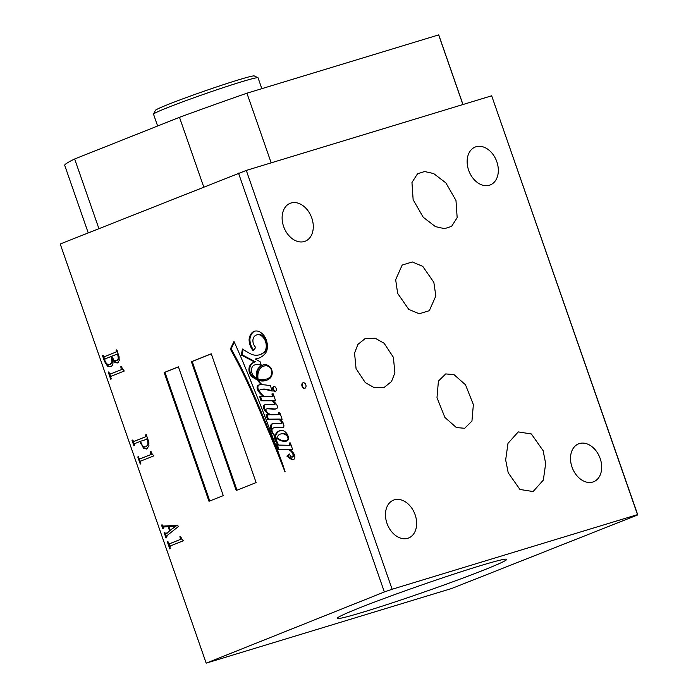 <?xml version="1.0" encoding="UTF-8"?>
<svg xmlns="http://www.w3.org/2000/svg" width="698" height="698" viewBox="0 0 698 698"><rect width="100%" height="100%" fill="white"/><g stroke="black" fill="none" stroke-linecap="round" stroke-linejoin="round"><path stroke-width="1.05" d="M302.976 382.783A2.914 2.015 -106.9 0 0 302.025 386.203A2.914 2.015 -106.9 0 0 304.773 388.324A2.914 2.015 -106.9 0 0 304.886 388.28A2.914 2.015 -106.9 0 0 305.829 384.868A2.914 2.015 -106.9 0 0 303.08 382.748A2.914 2.015 -106.9 0 0 302.976 382.783M303.29 382.705A2.914 2.015 -106.9 0 0 302.4 385.994A2.914 2.015 -106.9 0 0 304.974 388.245M273.66 386.605A2.548 1.762 -106.9 0 0 272.831 389.589A2.548 1.762 -106.9 0 0 275.239 391.438A2.548 1.762 -106.9 0 0 275.335 391.404A2.548 1.762 -106.9 0 0 276.164 388.42A2.548 1.762 -106.9 0 0 273.756 386.57A2.548 1.762 -106.9 0 0 273.66 386.605M274.183 386.518A2.548 1.762 -106.9 0 0 273.616 389.275A2.548 1.762 -106.9 0 0 275.623 391.246M286.808 440.525A5.296 3.665 -106.9 0 0 287.009 440.473A5.296 3.665 -106.9 0 0 287.21 440.403A5.296 3.665 -106.9 0 0 288.047 439.862M285.77 440.804A5.296 3.665 -106.9 0 0 286.206 440.717A5.296 3.665 -106.9 0 0 286.407 440.647A5.296 3.665 -106.9 0 0 287.689 439.592A2.469 1.71 -106.9 0 0 287.942 437.829A4.04 2.801 -106.9 0 0 286.259 435.299A7.818 5.41 -106.9 0 0 283.711 433.903A12.346 8.551 -106.9 0 0 280.535 434.016A12.346 8.551 -106.9 0 0 279.183 434.618A12.128 8.393 -106.9 0 0 276.958 437.672A6.02 4.162 -106.9 0 0 277.883 438.431A152.051 105.241 73.1 0 1 280.771 440.019A12.826 8.873 -106.9 0 0 282.646 440.674A18.34 12.695 -106.9 0 0 285.77 440.804M269.105 366.145A7.565 5.235 -106.9 0 0 265.877 365.63L265.074 365.874A13.594 9.414 -106.9 0 0 263.652 366.145A13.594 9.414 -106.9 0 0 258.408 371.999A14.169 9.807 -106.9 0 0 258.051 379.031A14.928 10.33 -106.9 0 0 259.979 379.625A32.928 22.79 -106.9 0 0 266.584 379.04L267.386 378.796A32.928 22.79 -106.9 0 0 268.625 378.368A32.928 22.79 -106.9 0 0 268.922 378.246A16.682 11.543 -106.9 0 0 271.792 375.489M266.584 379.04A32.928 22.79 -106.9 0 0 267.823 378.613A32.928 22.79 -106.9 0 0 268.119 378.491A16.682 11.543 -106.9 0 0 271.103 375.559A8.01 5.549 -106.9 0 0 271.714 371.598A4.554 3.15 -106.9 0 0 270.719 368.649A7.565 5.235 -106.9 0 0 265.074 365.874M266.741 380.209A23.688 16.394 -106.9 0 0 270.37 377.932A8.568 5.924 -106.9 0 0 272.203 371.816A7.067 4.895 -106.9 0 0 270.178 367.104A10.304 7.137 -106.9 0 0 263.512 364.818A10.304 7.137 -106.9 0 0 263.321 364.88A18.715 12.957 -106.9 0 0 263.163 364.923A18.715 12.957 -106.9 0 0 257.143 370.123A17.406 12.049 -106.9 0 0 256.602 376.51A4.65 3.22 -106.9 0 0 256.986 378.499A14.928 10.33 73.1 0 1 254.962 377.068A6.439 4.458 73.1 0 1 251.411 370.141A7.416 5.13 73.1 0 1 254.369 365.071A15.435 10.679 73.1 0 1 255.04 364.836A15.435 10.679 73.1 0 1 261.183 365.447L260.101 361.747A340.72 235.828 -106.9 0 0 255.337 359.034L258.749 358.144A28.941 20.033 -106.9 0 0 259.237 357.952A28.941 20.033 -106.9 0 0 265.284 353.493A12.451 8.62 -106.9 0 0 267.064 342.927A12.512 8.655 -106.9 0 0 264.088 335.703A16.665 11.534 -106.9 0 0 259.359 331.62A13.515 9.353 -106.9 0 0 254.395 331.262A13.515 9.353 -106.9 0 0 253.566 331.576A13.393 9.266 -106.9 0 0 249.09 339.516A12.957 8.969 -106.9 0 0 253.191 350.762L255.738 347.43A6.919 4.79 73.1 0 1 253.749 337.256A9.912 6.867 73.1 0 1 256.724 334.866A9.912 6.867 73.1 0 1 260.022 334.988A11.29 7.809 73.1 0 1 264.708 339.56A10.418 7.207 73.1 0 1 266.27 345.92A9.72 6.727 73.1 0 1 262.483 353.24A21.446 14.841 73.1 0 1 260.153 354.532A21.446 14.841 73.1 0 1 259.351 354.811A21.446 14.841 73.1 0 1 251.315 354.183A97.528 67.505 73.1 0 1 242.415 349.026L241.342 355.055L254.447 361.957A18.933 13.105 -106.9 0 0 249.884 365.7A7.652 5.296 -106.9 0 0 249.081 371.223A6.605 4.572 -106.9 0 0 252.013 376.65A27.03 18.706 -106.9 0 0 257.658 379.982A10.61 7.346 -106.9 0 0 259.691 382.897A18.576 12.861 -106.9 0 0 261.392 384.694A96.141 66.546 -106.9 0 0 260.267 384.677A7.87 5.444 -106.9 0 0 259.272 384.834A7.87 5.444 -106.9 0 0 257.396 386.081A3.621 2.504 -106.9 0 0 257.78 390.165A16.621 11.508 -106.9 0 0 263.399 396.29L259.586 396.281L261.017 400.783L272.115 400.774A6.98 4.834 73.1 0 1 274.218 403.104A0.907 0.628 73.1 0 1 274.07 404.587A26.533 18.366 73.1 0 1 270.676 404.596A116.217 80.436 -106.9 0 0 266.54 404.613A7.626 5.279 -106.9 0 0 264.97 404.744A7.626 5.279 -106.9 0 0 263.923 405.259A2.286 1.579 -106.9 0 0 263.512 407.763A7.826 5.418 -106.9 0 0 266.27 412.256A31.742 21.97 -106.9 0 0 269.533 414.813L266.051 414.865L267.578 419.419L278.842 419.306A8.297 5.741 73.1 0 1 281.224 421.653A1.143 0.785 73.1 0 1 281.53 423.163A1.972 1.361 73.1 0 1 281.041 423.573A1.972 1.361 73.1 0 1 280.962 423.599A1.972 1.361 73.1 0 1 280.788 423.634A36.628 25.355 -106.9 0 0 275.745 423.381A16.918 11.709 -106.9 0 0 272.639 423.66A4.424 3.062 -106.9 0 0 272.342 423.73A4.424 3.062 -106.9 0 0 270.632 425.649A4.799 3.316 -106.9 0 0 270.833 428.991A12.852 8.899 -106.9 0 0 272.979 433.929A9.17 6.343 -106.9 0 0 274.82 436.084A6.169 4.275 -106.9 0 0 275.178 440.386A16.272 11.264 -106.9 0 0 278.258 445.062L276.687 444.678L277.961 449.477L288.44 449.46A11.482 7.948 73.1 0 1 292.244 452.749A3.35 2.321 73.1 0 1 293.064 455.218A6.963 4.816 73.1 0 1 292.916 456.23A2.129 1.475 73.1 0 1 292.244 457.094A1.885 1.309 73.1 0 1 291.075 456.623A7.032 4.869 73.1 0 1 289.373 454.014L286.852 456.117A12.677 8.777 73.1 0 1 288.326 457.242A78.202 54.121 -106.9 0 0 291.302 459.319A5.104 3.534 -106.9 0 0 293.334 459.528A5.104 3.534 -106.9 0 0 293.526 459.459A5.104 3.534 -106.9 0 0 294.102 459.136A3.316 2.295 -106.9 0 0 294.416 455.026A5.427 3.752 -106.9 0 0 292.898 452.383A28.88 19.989 -106.9 0 0 289.687 449.46L292.61 449.451L290.298 442.907L289.199 442.96L289.81 445.324L278.999 445.08A6.23 4.31 73.1 0 1 276.652 438.335A29.176 20.198 -106.9 0 0 281.783 440.962A55.936 38.713 -106.9 0 0 283.405 441.232A13.053 9.039 -106.9 0 0 286.512 441.066A13.053 9.039 -106.9 0 0 286.983 440.9A4.005 2.775 -106.9 0 0 288.457 437.402A7.591 5.252 -106.9 0 0 286.546 433.222A9.231 6.387 -106.9 0 0 282.978 430.64A10.889 7.538 -106.9 0 0 279.881 430.657A10.889 7.538 -106.9 0 0 279.113 430.954A13.977 9.676 -106.9 0 0 274.951 435.578A8.821 6.107 73.1 0 1 272.648 432.664A3.525 2.434 73.1 0 1 272.211 428.912A5.985 4.144 73.1 0 1 273.738 427.857A5.985 4.144 73.1 0 1 274.393 427.734A40.231 27.841 73.1 0 1 279.898 427.604A23.462 16.237 -106.9 0 0 282.795 427.752A2.74 1.902 -106.9 0 0 282.821 427.743A2.74 1.902 -106.9 0 0 283.868 425.23A5.811 4.022 -106.9 0 0 282.385 421.679A6.683 4.624 -106.9 0 0 279.75 419.297L282.097 419.271L279.758 412.448L278.458 412.378L279.279 414.673L270.728 414.795A21.376 14.798 73.1 0 1 268.582 413.391A6.675 4.616 73.1 0 1 265.816 410.162A0.977 0.681 73.1 0 1 266.156 409.133A6.203 4.293 73.1 0 1 266.619 408.949A6.203 4.293 73.1 0 1 267.351 408.819A10.33 7.154 73.1 0 1 268.364 408.845A193.416 133.868 73.1 0 1 272.342 409.072A20.643 14.292 -106.9 0 0 275.396 409.028A5.994 4.153 -106.9 0 0 275.85 408.932A5.994 4.153 -106.9 0 0 276.076 408.854A5.994 4.153 -106.9 0 0 277.062 408.217A1.85 1.283 -106.9 0 0 277.49 407.109A3.822 2.644 -106.9 0 0 276.548 404.474A17.991 12.451 -106.9 0 0 272.839 400.774L275.614 400.792L273.206 393.881L271.906 393.986L272.639 396.298L263.914 396.29A26.271 18.183 73.1 0 1 262.413 394.955A16.516 11.43 73.1 0 1 259.656 391.369A0.864 0.593 73.1 0 1 259.577 390.33A3.185 2.207 73.1 0 1 260.485 389.624A3.185 2.207 73.1 0 1 260.668 389.58A26.428 18.288 73.1 0 1 267.255 389.912L272.194 391.072L270.405 385.758A96.141 66.546 -106.9 0 0 262.178 384.72A15.225 10.54 73.1 0 1 260.084 382.679A5.872 4.066 73.1 0 1 258.469 380.27A27.03 18.706 -106.9 0 0 261.767 381.003A23.688 16.394 -106.9 0 0 265.851 380.523A23.688 16.394 -106.9 0 0 266.741 380.209M256.724 334.866L257.536 334.621A9.912 6.867 73.1 0 1 260.825 334.743A11.29 7.809 73.1 0 1 265.51 339.315A10.418 7.207 73.1 0 1 267.081 345.676A9.72 6.727 73.1 0 1 263.286 352.996A21.446 14.841 73.1 0 1 260.956 354.287A21.446 14.841 73.1 0 1 260.153 354.567L259.351 354.811M274.733 402.406A6.98 4.834 73.1 0 1 275.029 402.859A0.907 0.628 73.1 0 1 274.881 404.343M280.64 419.821A8.297 5.741 73.1 0 1 282.027 421.409A1.143 0.785 73.1 0 1 282.332 422.918A1.972 1.361 73.1 0 1 281.844 423.328A1.972 1.361 73.1 0 1 281.774 423.354A1.972 1.361 73.1 0 1 281.695 423.372M424.611 171.525L417.535 173.793L411.96 182.492L413.137 199.715L423.224 217.261L435.439 226.623L444.504 228.647L451.58 226.388L457.164 217.68L455.977 200.457L445.891 182.92L433.676 173.558L424.611 171.525M508.214 472.773L519.958 489.473L533.098 491.54L543.349 480.076L545.67 463.498L543.123 450.664L531.37 433.964L518.239 431.905L507.987 443.361L505.666 459.947L508.214 472.773M433.851 282.367L435.831 296.004L429.314 310.689L419.184 313.777L408.749 309.371L397.651 293.378L395.661 279.732L402.179 265.057L412.317 261.959L422.752 266.374L433.851 282.367M464.641 428.275L456.379 427.56L444.87 417.413L436.992 397.616L438.414 381.117L445.717 373.919L453.979 374.625L465.487 384.781L473.366 404.578L471.944 421.077L464.641 428.275M393.375 357.28L394.894 372.802L391.517 381.527L384.24 387.381L374.259 387.66L365.324 382.652L356.067 368.631L354.549 353.109L357.926 344.384L365.202 338.53L375.184 338.242L384.118 343.259L393.375 357.28M359.959 607.714A89.737 3.726 160.8 0 0 337.3 618.062A89.737 3.726 160.8 0 0 388.699 604.04A89.737 3.726 160.8 0 0 483.889 570.022A89.737 3.726 160.8 0 0 506.382 559.177A89.737 3.726 160.8 0 0 449.678 575.492A89.737 3.726 160.8 0 0 359.959 607.714M415.136 514.784A20.39 14.693 -111.7 0 1 408.592 538.01A20.39 14.693 -111.7 0 1 386.98 523.343A20.39 14.693 -111.7 0 1 393.532 500.117A20.39 14.693 -111.7 0 1 415.136 514.784M311.779 217.977A20.39 14.693 -111.7 0 1 305.235 241.203A20.39 14.693 -111.7 0 1 283.624 226.536A20.39 14.693 -111.7 0 1 290.167 203.31A20.39 14.693 -111.7 0 1 311.779 217.977M496.819 161.709A20.39 14.693 -111.7 0 1 490.266 184.935A20.39 14.693 -111.7 0 1 468.655 170.268A20.39 14.693 -111.7 0 1 475.207 147.042A20.39 14.693 -111.7 0 1 496.819 161.709M600.175 458.516A20.39 14.693 -111.7 0 1 593.632 481.742A20.39 14.693 -111.7 0 1 572.02 467.075A20.39 14.693 -111.7 0 1 578.563 443.849A20.39 14.693 -111.7 0 1 600.175 458.516M177.641 525.306L178.418 526.501L167.127 535.523L166.613 537.739L166.011 537.984L164.161 532.679L164.763 532.434L165.679 533.83L169.597 530.829L168.139 526.658L163.48 527.034L163.419 528.569L162.817 528.805L161.508 525.053L162.111 524.809L163.306 526.1L177.641 525.306M146.868 448.971L143.666 448.482L139.975 441.52L134.522 443.684L134.513 445.577L133.911 445.813L131.983 440.29L132.594 440.045L133.754 441.476L145.62 436.756L145.646 434.863L146.248 434.618L148.325 440.586L148.962 445.874L146.563 449.076M134.426 441.267L145.62 436.756M117.473 362.899L115.083 362.69L112.614 359.802C113.451 363.161 112.884 365.438 110.895 366.651L107.501 366.145L104.552 361.494L102.432 355.422L103.034 355.177L104.307 356.687L116.182 351.966L116.13 350.099L116.732 349.855L118.965 356.268L119.236 360.561L117.238 362.977M104.944 356.486L116.182 351.966M164.161 372.523L209.007 501.295L223.264 495.632L178.426 366.851L164.161 372.523L164.964 372.278L209.784 500.99M191.374 361.704L236.221 490.485L256.114 482.571L211.267 353.799L191.374 361.704L192.177 361.459L236.997 490.171M233.987 341.47L230.349 349.079A359.592 248.889 73.1 0 1 246.979 381.544A623.532 431.573 73.1 0 1 259.386 409.682A1121.014 775.906 -106.9 0 0 270.649 436.337A4072.97 2819.082 73.1 0 1 279.331 457.382A3463.118 2396.976 -106.9 0 0 284.993 471.909A0.96 0.663 73.1 0 1 285.107 471.735A182.989 126.652 -106.9 0 0 279.846 456.571A460.567 318.777 -106.9 0 0 272.36 436.346A1609.326 1113.886 -106.9 0 0 260.886 406.114A3793.002 2625.3 -106.9 0 0 248.82 376.135A633.548 438.51 -106.9 0 0 233.987 341.47M206.067 662.83L60.22 244.003L246.289 170.417L491.662 95.8L637.78 514.897L451.711 588.484L206.338 663.1L384.362 591.965L238.507 173.139M122.621 369.094L124.27 371.013L111.296 376.178L110.816 377.531L111.314 378.935L110.703 379.18L108.242 372.104L108.844 371.868L109.35 373.299L110.52 373.962L121.312 369.678L120.806 366.738L121.391 366.502L122.621 369.094M111.122 373.779L121.312 369.678M152.173 453.97L153.83 455.89L140.848 461.046L140.377 462.399L140.865 463.812L140.263 464.048L137.803 456.981L138.405 456.736L138.902 458.176L140.08 458.839L150.873 454.546L150.358 451.606L150.942 451.37L152.173 453.97M140.682 458.656L150.873 454.546M181.733 538.839L183.382 540.758L170.408 545.923L169.928 547.276L170.417 548.68L169.815 548.925L167.354 541.849L167.956 541.613L168.462 543.044L169.631 543.707L180.424 539.423L179.918 536.474L180.503 536.247L181.733 538.839M170.233 543.524L180.424 539.423M246.289 170.417L392.136 589.252L637.51 514.627L491.662 95.8M392.136 589.252L384.362 591.965M203.737 186.959L179.482 117.316A198.058 8.228 -19.2 0 1 246.926 93.2L438.649 34.9L462.905 104.543M98.907 228.63L74.651 158.987L179.482 117.316M246.926 93.2L271.182 162.852M74.651 158.987A198.058 8.228 160.8 0 0 64.722 165.365L88.227 232.87M462.983 104.526L438.806 35.101A198.058 8.228 160.8 0 0 438.649 34.9M261.113 389.449A3.185 2.207 73.1 0 1 261.288 389.379A3.185 2.207 73.1 0 1 261.471 389.336A26.428 18.288 73.1 0 1 268.058 389.667L272.037 390.601M268.058 389.667L267.255 389.912M261.471 389.336L260.668 389.58M272.761 393.916L273.442 396.054L272.639 396.298M272.839 400.774L275.527 400.539M266.619 408.949L267.421 408.705A6.203 4.293 73.1 0 1 268.154 408.574A10.33 7.154 73.1 0 1 269.166 408.6A193.416 133.868 73.1 0 1 273.145 408.819A20.643 14.292 -106.9 0 0 276.199 408.784L275.396 409.028M273.145 408.819L272.342 409.072M269.166 408.6L268.364 408.845M268.154 408.574L267.351 408.819M279.366 412.422L280.081 414.429L279.279 414.673M279.75 419.297L282.009 419.036M273.738 427.857L274.541 427.612A5.985 4.144 73.1 0 1 275.195 427.49A40.231 27.841 73.1 0 1 280.701 427.359L279.898 427.604M280.701 427.359A23.462 16.237 -106.9 0 0 283.179 427.534M275.195 427.49L274.393 427.734M280.282 430.553A10.889 7.538 -106.9 0 0 279.915 430.71A13.977 9.676 -106.9 0 0 275.754 435.334L274.951 435.578M279.915 430.71L279.113 430.954M282.018 440.508A29.176 20.198 -106.9 0 0 282.594 440.717A55.936 38.713 -106.9 0 0 284.208 440.988L283.405 441.232M284.208 440.988A13.053 9.039 -106.9 0 0 286.904 440.935M282.594 440.717L281.783 440.962M277.429 438.1L276.652 438.335M278.458 438.737A29.176 20.198 -106.9 0 0 280.378 439.801M289.984 442.925L290.656 444.879L289.81 445.324M290.656 444.879L289.853 445.123M289.984 442.951L289.181 443.195M289.687 449.46L292.523 449.215M289.513 454.328L287.655 455.873A12.677 8.777 73.1 0 1 289.129 456.998A78.202 54.121 -106.9 0 0 292.104 459.075L291.302 459.319M292.104 459.075A5.104 3.534 -106.9 0 0 293.727 459.371M289.129 456.998L288.326 457.242M287.655 455.873L286.852 456.117M293.186 452.723A3.35 2.321 73.1 0 1 293.867 454.974A6.963 4.816 73.1 0 1 293.718 455.986A2.129 1.475 73.1 0 1 293.047 456.85L292.244 457.094M293.718 455.986L292.916 456.23M293.867 454.974L293.064 455.218M293.012 452.513L292.244 452.749M277.481 445.045L278.772 449.233L289.251 449.215A11.482 7.948 73.1 0 1 289.696 449.46M289.251 449.215L288.44 449.46M278.772 449.233L277.961 449.477M277.176 445.036L276.652 445.202M278.816 444.896L278.258 445.062M275.248 435.491A9.17 6.343 -106.9 0 0 275.623 435.84A6.169 4.275 -106.9 0 0 275.98 440.141L275.178 440.386M275.98 440.141A16.272 11.264 -106.9 0 0 277.263 442.427M275.623 435.84L274.82 436.084M272.822 423.607A4.424 3.062 -106.9 0 0 271.435 425.405A4.799 3.316 -106.9 0 0 271.644 428.738L270.833 428.991M271.644 428.738A12.852 8.899 -106.9 0 0 272.002 429.933M271.435 425.405L270.632 425.649M282.332 422.918L281.53 423.163M282.027 421.409L281.224 421.653M266.933 414.856L268.381 419.175L279.645 419.062A8.297 5.741 73.1 0 1 279.924 419.245M279.645 419.062L278.842 419.306M268.381 419.175L267.578 419.419M270.309 414.56A31.742 21.97 -106.9 0 0 270.335 414.568L269.533 414.813M265.38 404.648A7.626 5.279 -106.9 0 0 264.725 405.014A2.286 1.579 -106.9 0 0 264.315 407.519L263.512 407.763M264.315 407.519A7.826 5.418 -106.9 0 0 266.767 411.724M264.725 405.014L263.923 405.259M275.029 402.859L274.218 403.104M260.476 396.281L261.82 400.539L272.918 400.53A6.98 4.834 73.1 0 1 273.127 400.687M272.918 400.53L272.115 400.774M261.82 400.539L261.017 400.783M259.682 384.738A7.87 5.444 -106.9 0 0 258.199 385.837A3.621 2.504 -106.9 0 0 258.583 389.92A16.621 11.508 -106.9 0 0 260.659 392.869M258.199 385.837L257.396 386.081M261.942 384.528L261.392 384.694M260.153 382.757L259.691 382.897M243.096 349.48L242.154 354.811L255.25 361.712A18.933 13.105 -106.9 0 0 250.687 365.455A7.652 5.296 -106.9 0 0 249.893 370.978A6.605 4.572 -106.9 0 0 252.816 376.405A27.03 18.706 -106.9 0 0 258.461 379.729L257.658 379.982M258.461 379.729A10.61 7.346 -106.9 0 0 258.714 380.201M249.893 370.978L249.081 371.223M250.687 365.455L249.884 365.7M255.25 361.712L254.447 361.957M242.154 354.811L241.342 355.055M263.286 352.996L262.483 353.24M265.51 339.315L264.708 339.56M260.825 334.743L260.022 334.988M254.805 331.149A13.515 9.353 -106.9 0 0 254.377 331.332A13.393 9.266 -106.9 0 0 249.901 339.272L249.09 339.516M249.901 339.272A12.957 8.969 -106.9 0 0 253.671 350.126M254.377 331.332L253.566 331.576M255.337 359.034L259.063 358.022M255.04 364.836L255.843 364.592A15.435 10.679 73.1 0 1 261.209 364.871M263.739 364.749A18.715 12.957 -106.9 0 0 257.946 369.879A17.406 12.049 -106.9 0 0 257.405 376.257A4.65 3.22 -106.9 0 0 257.789 378.255L256.986 378.499M257.405 376.257L256.602 376.51M257.946 369.879L257.143 370.123M258.469 380.27L259.272 380.026A27.03 18.706 -106.9 0 0 262.57 380.759L261.767 381.003M262.57 380.759A23.688 16.394 -106.9 0 0 266.252 380.393M288.143 436.25A4.04 2.801 -106.9 0 0 287.061 435.055A7.818 5.41 -106.9 0 0 284.514 433.659A12.346 8.551 -106.9 0 0 281.346 433.772L280.535 434.016M265.877 365.63A13.594 9.414 -106.9 0 0 264.455 365.9L263.652 366.145M268.922 378.246L268.119 378.491M271.845 375.332L271.103 375.559M284.514 433.659L283.711 433.903M287.061 435.055L286.259 435.299M288.475 437.663L287.942 437.829M288.248 439.426L287.689 439.592M280.072 457.164L279.331 457.382M234.319 342.212L231.151 348.834A359.592 248.889 73.1 0 1 247.781 381.3A623.532 431.573 73.1 0 1 260.197 409.438A1121.014 775.906 -106.9 0 0 271.452 436.093A4072.97 2819.082 73.1 0 1 279.523 455.663M271.452 436.093L270.649 436.337M260.197 409.438L259.386 409.682M231.151 348.834L230.349 349.079M211.293 353.869L192.177 361.459M178.444 366.921L164.964 372.278M118.276 362.655L115.083 362.69M115.885 362.445L113.416 359.557M113.233 359.61L112.614 359.802M111.697 366.406L107.501 366.145M108.303 365.9L105.843 362.506M105.215 361.294L104.552 361.494M104.674 359.287L103.766 356.695M103.051 355.23L102.432 355.422M116.985 351.722L117.247 350.736M117.063 350.797L116.435 350.981M116.749 349.907L116.13 350.099M118.59 354.61L117.063 354.139M118.407 354.663L116.95 354.174L117.753 353.93M117.072 360.578L119.114 358.205L119.105 356.704M110.284 364.391L112.875 361.389M112.875 359.723L112.736 358.938M105.084 358.894L104.726 360.037C105.895 363.632 107.693 365.098 110.127 364.435L111.985 362.061L111.061 356.512L105.084 358.894M111.68 356.329L111.061 356.512M112.265 357.987L111.636 358.17M112.788 361.817L111.985 362.061M116.95 354.174L111.663 356.277L114.123 360.369L116.706 360.692L118.311 358.449L117.788 354.854M119.114 358.205L118.311 358.449M110.746 376.737L109.769 373.936M108.862 371.912L108.242 372.104M122.124 369.434L122.42 368.806L121.618 369.05M121.408 366.555L120.806 366.738M147.671 448.727L143.666 448.482M144.469 448.238L142.148 445.001M141.354 443.422L140.708 443.614M140.595 441.328L139.975 441.52M134.164 443.98L133.283 441.459M132.611 440.098L131.983 440.29M146.423 436.512L146.685 435.282M146.501 435.334L145.882 435.526M146.266 434.671L145.646 434.863M147.758 438.946L140.577 441.276L140.987 442.436C142.069 445.882 143.771 447.322 146.1 446.755L148.002 444.46L147.644 440.604L146.388 438.972M146.31 446.694L148.805 444.216L148.936 442.864M148.273 440.421L147.644 440.604M148.805 444.216L148.002 444.46M140.298 461.605L139.33 458.813M138.422 456.789L137.803 456.981M151.675 454.302L151.972 453.683L151.169 453.927M150.96 451.423L150.358 451.606M166.456 536.718L165.426 533.761M164.78 532.487L164.161 532.679M166.325 533.455L165.679 533.83M167.127 533.211L169.597 530.829M168.995 526.554L168.139 526.658M168.942 526.414L163.786 526.911M163.219 527.409L162.66 525.821M162.128 524.861L161.508 525.053M170.146 530.393L176.193 525.952L168.837 526.606L170.146 530.393L175.39 526.196L168.837 526.606M176.193 525.952L175.39 526.196M169.858 546.473L168.881 543.681M167.974 541.657L167.354 541.849M181.227 539.179L181.532 538.551L180.721 538.795M180.52 536.291L179.918 536.474M153.543 114.097L155.331 110.397A52.429 2.181 -19.2 0 1 185.712 97.772A52.429 2.181 -19.2 0 1 238.611 79.834A52.429 2.181 -19.2 0 1 254.264 75.942L257.972 77.731A55.343 2.303 160.8 0 0 241.447 81.832A55.343 2.303 160.8 0 0 185.607 100.774A55.343 2.303 160.8 0 0 153.543 114.097A55.343 2.303 160.8 0 0 153.525 114.202L157.635 126.006M261.829 88.672L258.051 77.81A55.343 2.303 160.8 0 0 257.972 77.731M273.764 400.53L272.953 400.774M267.011 412.029L266.27 412.256M258.583 389.92L257.78 390.165M252.816 376.405L252.013 376.65M267.081 345.676L266.27 345.92M247.781 381.3L246.979 381.544M287.009 440.473L286.206 440.717M274.916 404.334L274.113 404.578M281.774 423.354L280.962 423.599M261.288 389.379L260.485 389.624"/></g></svg>

